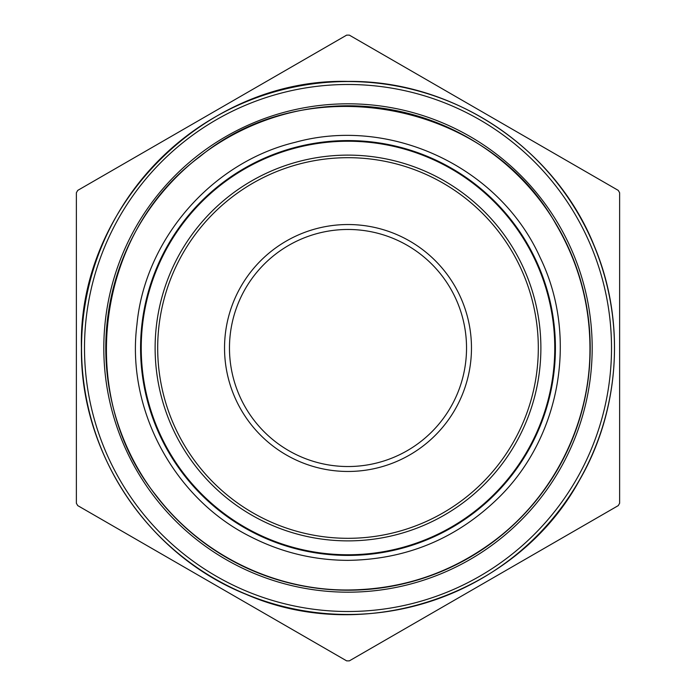 <?xml version="1.0" encoding="UTF-8"?>
<svg xmlns="http://www.w3.org/2000/svg" width="696" height="696" viewBox="0 0 696 696"><rect width="100%" height="100%" fill="white"/><g stroke="black" fill="none" stroke-linecap="round" stroke-linejoin="round"><path stroke-width="1.04" d="M349.357 35.139L346.643 35.139L77.734 190.391L76.377 192.749L76.377 503.252L77.734 505.609L346.643 660.861L349.357 660.861L618.265 505.609L619.623 503.252L619.623 192.749L618.265 190.391L349.357 35.139M229.471 348A118.529 118.529 0 0 0 407.264 450.651A118.529 118.529 0 0 0 407.264 245.349A118.529 118.529 0 0 0 229.471 348M348 81.423C453.4 80.127 555.147 148.109 594.28 245.984C625.808 320.856 620.188 410.005 579.429 480.275C517.18 594.732 365.269 646.636 245.984 594.28C148.109 555.147 80.127 453.4 81.423 348C77.778 205.555 205.555 77.778 348 81.423M140.575 348A207.425 207.425 0 0 1 451.713 168.371A207.425 207.425 0 0 1 451.713 527.629A207.425 207.425 0 0 1 140.575 348M105.783 348A242.217 242.217 0 0 0 469.104 557.766A242.217 242.217 0 0 0 469.104 138.234A242.217 242.217 0 0 0 105.783 348M81.536 348A266.464 266.464 0 0 1 481.232 117.233A266.464 266.464 0 0 1 481.232 578.768A266.464 266.464 0 0 1 81.536 348M224.538 348A123.462 123.462 0 0 1 409.735 241.077A123.462 123.462 0 0 1 409.735 454.923A123.462 123.462 0 0 1 224.538 348M141.236 348A206.764 206.764 0 0 0 451.382 527.063A206.764 206.764 0 0 0 451.382 168.937A206.764 206.764 0 0 0 141.236 348M155.121 348A192.879 192.879 0 0 1 444.44 180.96A192.879 192.879 0 0 1 444.44 515.04A192.879 192.879 0 0 1 155.121 348M84.503 348A263.497 263.497 0 0 0 479.753 576.201A263.497 263.497 0 0 0 479.753 119.799A263.497 263.497 0 0 0 84.503 348M103.808 348A244.192 244.192 0 0 1 470.096 136.529A244.192 244.192 0 0 1 470.096 559.471A244.192 244.192 0 0 1 103.808 348M157.688 348A190.312 190.312 0 0 0 443.161 512.813A190.312 190.312 0 0 0 443.161 183.187A190.312 190.312 0 0 0 157.688 348M348 560.358C314.035 560.245 281.906 552.528 251.587 537.216C174.505 499.458 126.011 409.735 136.929 324.701C144.829 239.328 211.723 162.342 295.191 142.315C390.7 115.858 499.65 167.127 540.148 257.581C578.463 336.168 560.837 437.201 498.162 498.162C456.341 538.774 406.29 559.506 348 560.358M348 589.99C274.328 590.443 201.588 554.808 156.791 496.318C74.898 396.172 95.456 233.421 199.682 156.791C308.128 67.207 488.435 101.599 556.295 224.817C579.881 265.228 591.078 308.824 589.869 355.604C588.033 426.691 552.755 495.943 496.318 539.209C452.504 572.573 403.071 589.503 348 589.99"/></g></svg>
